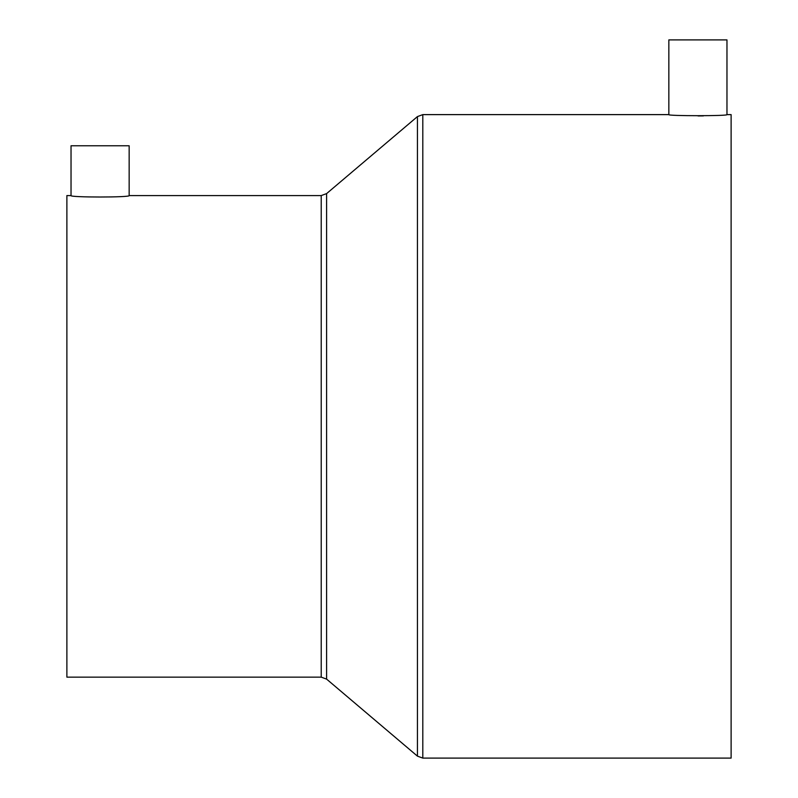 <?xml version="1.0" encoding="UTF-8"?>
<svg xmlns="http://www.w3.org/2000/svg" width="798" height="798" viewBox="0 0 798 798"><rect width="100%" height="100%" fill="white"/><g stroke="black" fill="none" stroke-linecap="round" stroke-linejoin="round"><path stroke-width="1.2" d="M726.968 39.9L668.844 39.9L668.844 114.623C667.038 116.049 728.724 116.059 726.968 114.623L726.968 39.9M129.156 145.765L71.032 145.765L71.032 195.58C69.227 197.485 130.912 197.495 129.156 195.58L129.156 145.765M321.225 677.143L321.225 195.58L326.601 193.605L326.601 679.118L321.225 677.143L66.882 677.143L66.882 195.58L71.032 195.58M668.844 114.623L422.8 114.623L422.8 758.1L731.118 758.1L731.118 114.623L726.968 114.623M703.427 115.89L698.041 115.939M326.601 679.118L417.434 756.135L417.434 116.598L422.8 114.623M422.8 758.1L417.434 756.135M326.601 193.605L417.434 116.598M321.225 195.58L129.156 195.58"/></g></svg>
